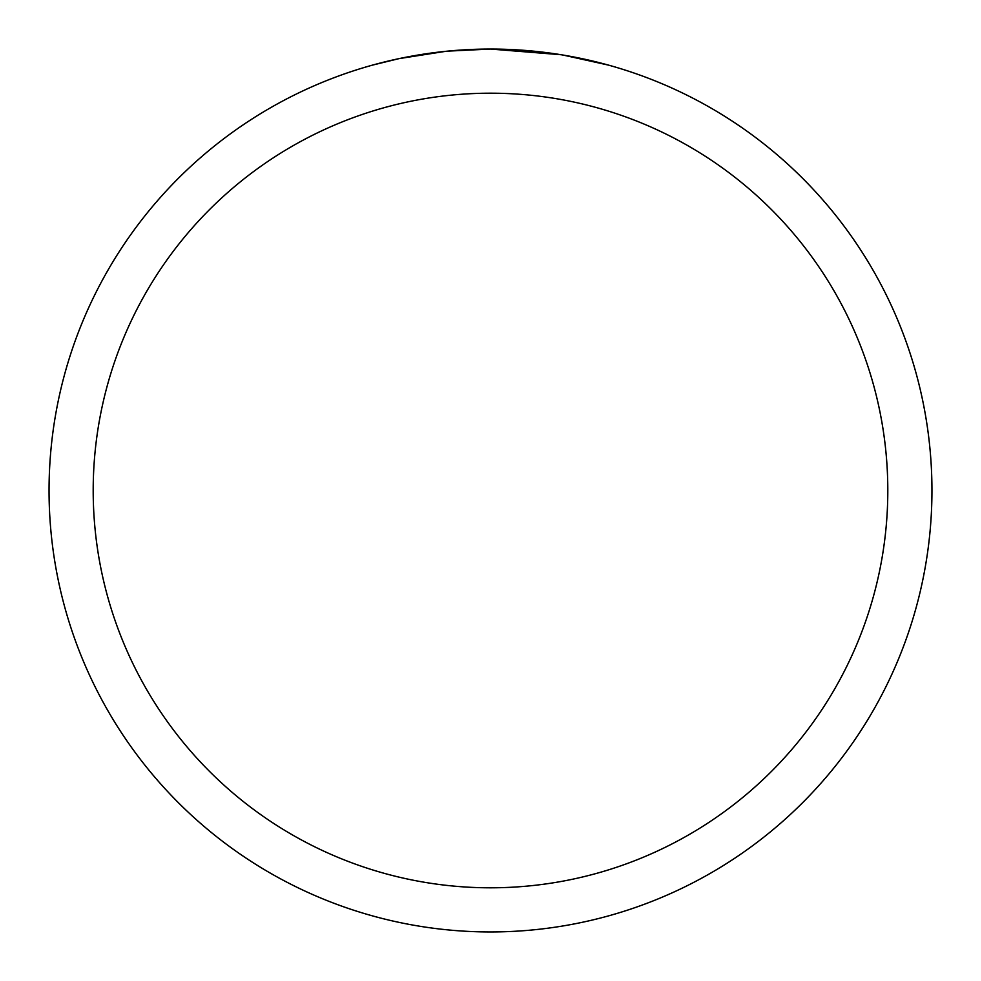 <?xml version="1.0" encoding="UTF-8"?>
<svg xmlns="http://www.w3.org/2000/svg" width="981" height="981" viewBox="0 0 981 981"><rect width="100%" height="100%" fill="white"/><g stroke="black" fill="none" stroke-linecap="round" stroke-linejoin="round"><path stroke-width="1.47" d="M498.458 49.124L503.94 49.258M539.415 51.772L541.095 51.956M561.083 54.728L490.5 49.05A441.45 441.45 0 0 1 931.95 490.5A441.45 441.45 0 0 1 490.5 931.95A441.45 441.45 0 0 1 49.05 490.5A441.45 441.45 0 0 1 490.5 49.05L447.557 51.147M562.959 55.034L608.563 65.126M490.5 93.195A397.305 397.305 0 0 1 887.805 490.5A397.305 397.305 0 0 1 490.5 887.805A397.305 397.305 0 0 1 93.195 490.5A397.305 397.305 0 0 1 490.5 93.195M445.693 51.331L399.108 58.615L372.449 65.126M461.377 50.006L467.679 49.639M407.189 56.984L426.993 53.636M430.696 53.121L440.849 51.846M451.775 50.754L458.102 50.239M459.709 50.129L462.186 49.957M465.963 49.737L472.597 49.418M482.468 49.124L490.5 49.05"/></g></svg>
